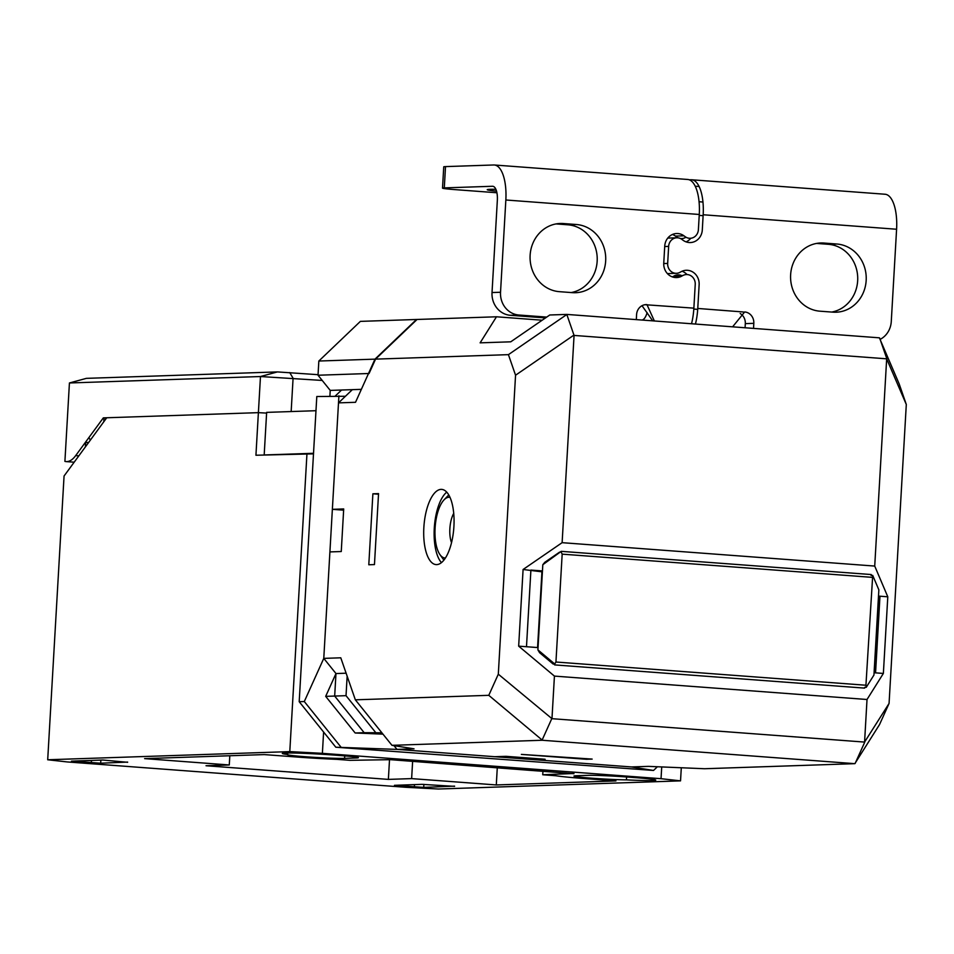 <?xml version="1.0" encoding="UTF-8"?>
<svg xmlns="http://www.w3.org/2000/svg" width="954" height="954" viewBox="0 0 954 954"><rect width="100%" height="100%" fill="white"/><g stroke="black" fill="none" stroke-linecap="round" stroke-linejoin="round"><path stroke-width="1.43" d="M661.039 778.691L322.38 753.338L289.789 751.609L47.7 759.766L67.197 761.936L405.855 787.288L438.446 789.018L680.536 780.861L661.039 778.691L661.718 766.933M587.783 775.363A29.884 1.181 3.3 0 1 627.052 777.009L633.563 777.498A36.991 1.467 3.3 0 1 655.756 780.122A36.991 1.467 3.3 0 1 626.42 779.871A29.884 1.181 3.3 0 1 593.4 778.309A29.884 1.181 3.3 0 1 573.962 776.067A29.884 1.181 3.3 0 1 576.443 775.745L587.783 775.363M355.937 758.001L344.597 758.382A29.884 1.181 3.3 0 1 311.135 757.142A29.884 1.181 3.3 0 1 287.416 754.614A29.884 1.181 3.3 0 1 287.595 754.495A36.991 1.467 3.3 0 1 282.301 753.433A36.991 1.467 3.3 0 1 333.983 755.067L340.495 755.556A29.884 1.181 3.3 0 1 358.418 757.679A29.884 1.181 3.3 0 1 355.937 758.001L355.997 757.071M127.633 762.306L102.901 760.028L71.443 761.149L100.683 763.212L127.645 762.079M454.581 786.358L421.99 784.343L394.455 785.333L423.707 787.396L454.593 786.132M573.914 773.706L390.496 759.67L349.963 760.326L336.81 759.348A51.23 2.027 -176.7 0 1 296.837 757.023L264.27 754.59L144.614 758.621L229.282 764.965L206.028 765.74L388.373 779.394L411.627 778.607L496.295 784.951L615.938 780.921L583.383 778.476A51.23 2.027 -176.7 0 1 555.884 775.745L542.731 774.755L573.926 773.491M680.536 780.861L681.299 767.755M313.496 453.865L255.934 455.237L258.391 412.653L266.607 413.094L258.391 412.653L260.478 376.532L322.225 380.443M322.38 753.338L323.609 732.04M289.789 751.609L306.973 453.52M47.7 759.766L64.061 476.01L106.729 417.769L258.391 412.653L103.33 417.876L75.676 455.618A42.691 16.933 94.3 0 1 66.112 461.593A42.691 16.933 94.3 0 1 64.908 461.39L69.427 382.971L260.478 376.532L277.423 371.917L318.052 374.683M85.645 442.012L85.371 446.925L85.621 442.561L88.639 442.453M103.783 421.787A21.346 8.467 -85.7 0 0 103.95 417.924A21.346 8.467 94.3 0 1 103.783 421.787M626.587 776.973L626.42 779.871M287.691 752.98L287.595 754.495M542.945 771.082L542.731 774.755M411.627 778.607L412.629 761.328M388.373 779.394L389.518 759.599M496.295 784.951L497.284 767.66M229.282 764.965L229.807 755.747M106.466 418.114L103.33 417.876M69.427 382.971L86.373 378.356L277.423 371.917M291.161 411.556L293.081 378.261L289.742 372.573M75.676 455.618L78.824 455.857M90.391 440.068A21.346 8.467 94.3 0 1 88.949 437.504M657.401 766.754L653.526 770.45L631.465 766.944L397.007 749.391L393.99 745.646L397.007 749.391L414.024 748.818L391.963 745.324L542.242 740.256L854.832 763.665L704.565 768.733L648.47 766.372L631.465 766.944L533.775 759.634L545.116 759.253L506.037 756.331L494.697 756.713L397.007 749.391L335.82 747.221L299.198 701.703L316.8 396.518L345.431 396.268L352.348 389.649L361.363 389.351L341.568 390.019L335.414 395.898M382.971 734.151L355.162 732.982L364.154 732.684L382.912 734.079L364.154 732.684L334.675 696.062L335.975 673.548L323.776 658.379L338.908 395.779M653.526 770.45L335.82 747.221M299.198 701.703L304.302 701.536L340.924 747.042M304.302 701.536L323.776 658.379L340.781 657.807L355.341 699.819L391.963 745.324M381.862 732.779L364.154 732.684L334.675 696.062L335.975 673.548L325.684 696.36L355.162 732.982M375.494 732.302L346.028 695.669L325.684 696.36M874.723 566.068L886.671 358.823L574.069 335.426L562.121 542.671L874.723 566.068L887.792 596.799L883.368 673.441L875.557 672.856L879.97 596.202L887.792 596.799M554.429 676.1L867.019 699.497L864.574 742.081L551.972 718.684L554.429 676.1L518.666 646.144L538.032 647.587M542.456 570.933L530.901 570.075L526.489 646.729M562.121 542.671L523.09 569.49L541.932 571.828L537.567 647.551M878.491 596.143L879.97 596.202L878.503 596.095M523.09 569.49L518.666 646.144M886.671 358.823L906.3 404.484L889.068 703.432L879.528 724.575L854.832 763.665M864.574 742.081L889.068 703.432M867.019 699.497L883.368 673.441M574.069 335.426L566.795 314.415L879.385 337.823L899.169 383.902L906.3 404.484M886.791 358.632L879.66 338.05M551.972 718.684L498.31 674.18L515.554 375.22L508.422 354.649L374.982 359.145L355.52 402.302L338.503 402.874L352.348 389.649M573.795 335.2L515.554 375.22M874.079 672.749L875.557 672.856M542.182 320.21L496.474 316.788L480.124 342.844L510.748 341.818L549.778 314.987L566.795 314.415M496.474 316.788L416.516 319.483L374.982 359.145M586.495 759.277L592.16 759.086L521.373 754.399L586.495 759.277L586.531 758.657M372.883 493.802L368.793 564.768L374.457 564.577L378.547 493.612L372.883 493.802L378.511 494.22M533.775 759.634L533.846 758.406M343.643 510.175L332.362 509.329L343.702 508.947L341.258 551.531L329.905 551.913L323.776 658.379L335.975 673.548L346.123 673.202M332.362 509.329L338.503 402.874M498.31 674.18L488.782 695.323L355.341 699.819M453.913 526.489A37.707 14.966 94.3 0 1 436.073 564.601A37.707 14.966 94.3 0 1 423.85 527.502A37.707 14.966 94.3 0 1 441.702 489.39A37.707 14.966 94.3 0 1 453.913 526.489M566.664 314.617L508.422 354.649M551.674 718.887L542.134 740.03L488.782 695.323M864.67 742.319L855.13 763.462M346.028 695.669L347.149 676.171M441.452 562.621A37.707 14.966 94.3 0 1 434.273 528.277A37.707 14.966 94.3 0 1 446.734 492.145M264.186 454.963L313.52 453.293L315.977 410.709L266.643 412.378L264.186 454.963M318.839 361.029L375.554 359.121L417.077 319.459L360.373 321.379L318.839 361.029L318.028 375.232L330.227 390.401L329.905 396.077M330.227 390.401L341.568 390.019M318.028 375.232L369.067 373.503L375.554 359.121M871.097 575.465L872.707 575.405L865.934 685.234L555.943 662.016L562.168 554.143L561.179 552.092L559.581 552.139L544.782 562.311L542.814 564.708L561.238 551.34L871.24 574.546M864.598 688.108L554.596 664.902L554.727 663.984L553.129 664.032L539.57 652.679L537.901 649.877L554.727 663.984L555.943 662.016M537.901 649.877L542.814 564.708M864.646 687.357L866.256 687.309L865.934 685.234M872.707 575.405L878.861 589.87L873.947 675.038L866.256 687.309M695.442 324.05A35.572 14.119 -85.7 0 0 697.768 308.452L699.139 284.709A13.523 12.402 88.1 0 0 681.251 271.64L679.904 272.367A9.254 8.479 88.1 0 1 676.446 273.297A9.254 8.479 88.1 0 1 667.669 263.423L663.734 263.554M689.301 179.817L691.042 179.757A35.572 14.119 -85.7 0 1 691.65 179.769A35.572 14.119 -85.7 0 1 703.17 214.757L702.299 229.986A13.523 12.402 88.1 0 1 683.064 240.265L681.812 239.347A9.254 8.479 88.1 0 0 676.803 237.784A9.254 8.479 88.1 0 0 668.647 246.394L667.669 263.423M880.208 339.338A21.346 19.569 88.1 0 0 891.274 321.51L896.593 229.246A35.572 14.119 94.3 0 0 885.073 194.246A35.572 14.119 94.3 0 0 884.465 194.234M753.529 328.403L753.815 323.334A10.673 9.79 88.1 0 0 744.657 311.958L732.612 326.828M832.949 312.149A34.153 31.315 88.1 0 0 836.062 312.22A34.153 31.315 88.1 0 0 866.232 278.723A34.153 31.315 88.1 0 0 836.873 244.021L823.851 243.043A34.153 31.315 88.1 0 0 820.738 242.984A34.153 31.315 88.1 0 0 790.568 276.469A34.153 31.315 88.1 0 0 819.927 311.183L832.949 312.149M667.395 273.583A9.254 8.479 88.1 0 0 667.931 273.595L676.446 273.297M745.074 327.771L745.312 323.621A10.673 9.79 88.1 0 0 740.185 313.52M690.779 238.261A13.523 12.402 -91.9 0 1 686.093 241.887M676.803 237.784L668.301 238.071A9.254 8.479 88.1 0 0 667.752 238.106M682.086 271.234A13.523 12.402 -91.9 0 1 686.999 274.537M831.709 312.065A34.153 31.315 88.1 0 0 857.682 276.743A34.153 31.315 88.1 0 0 828.37 244.307L816.588 243.425M699.115 186.519L695.204 186.221M682.193 275.909A9.254 8.479 88.1 0 0 674.49 275.766L673.142 276.493L682.992 275.479A9.254 8.479 -91.9 0 1 695.227 284.423L693.868 308.154A35.572 14.119 94.3 0 1 691.531 323.764M672.308 276.887A13.523 12.402 88.1 0 0 673.142 276.493M687.13 179.459A35.572 14.119 94.3 0 1 687.751 179.471A35.572 14.119 94.3 0 1 699.27 214.471L698.388 229.687A9.254 8.479 -91.9 0 1 685.234 236.723L683.97 235.805L675.468 236.091A13.523 12.402 88.1 0 0 672.439 234.481M675.468 236.091L676.72 237.009A9.254 8.479 88.1 0 0 678.151 237.856M680.381 238.512A9.254 8.479 88.1 0 0 685.938 237.188M545.509 317.932L510.33 315.297A21.346 19.569 -91.9 0 1 492.025 292.544L497.344 200.28A14.227 5.641 94.3 0 0 492.729 186.28A14.227 5.641 94.3 0 0 492.491 186.268L492.968 186.304M556.087 223.916L567.868 224.798A34.153 31.315 -91.9 0 1 597.18 257.234A34.153 31.315 -91.9 0 1 571.207 292.556M683.97 235.805A13.523 12.402 88.1 0 0 676.66 233.515A13.523 12.402 88.1 0 0 664.735 246.096L663.757 263.137A13.523 12.402 88.1 0 0 676.589 277.566A13.523 12.402 88.1 0 0 681.645 276.195M636.306 319.626L636.592 314.558A10.673 9.79 -91.9 0 1 646.001 304.624A10.673 9.79 -91.9 0 1 646.979 304.648L654.361 320.973M492.025 292.544L500.528 292.258A21.346 19.569 88.1 0 0 518.833 315.011L546.714 317.098M500.528 292.258L505.847 199.994L699.27 214.471M559.426 291.674A34.153 31.315 -91.9 0 1 530.066 256.96A34.153 31.315 -91.9 0 1 560.236 223.474A34.153 31.315 -91.9 0 1 563.349 223.534L576.383 224.512A34.153 31.315 -91.9 0 1 605.73 259.226A34.153 31.315 -91.9 0 1 575.56 292.711A34.153 31.315 -91.9 0 1 572.448 292.651L559.426 291.674M642.018 305.697L652.715 320.854M641.875 320.043A14.227 5.641 -85.7 0 0 647.122 312.59M492.491 186.268L444.29 187.89A21.346 0.847 -176.7 0 0 442.513 188.129L443.741 166.843A21.346 0.847 3.3 0 1 445.518 166.604L493.719 164.982A35.572 14.119 94.3 0 1 494.327 164.994A35.572 14.119 94.3 0 1 505.847 199.994M496.903 192.756L455.32 189.643A21.346 0.847 -176.7 0 1 442.513 188.129M495.865 189.297A34.153 1.348 -176.7 0 0 487.232 189.691A34.153 1.348 -176.7 0 0 496.533 191.17M453.722 513.371A19.211 7.62 -85.7 0 0 451.528 542.671M449.966 497.308A30.456 12.08 94.3 0 0 448.976 497.237A30.456 12.08 -85.7 0 0 444.063 499.836A30.456 12.08 -85.7 0 0 435.179 526.715A30.456 12.08 -85.7 0 0 439.961 554.62A30.456 12.08 -85.7 0 0 445.423 558.007M344.74 755.89L344.597 758.382M100.683 763.212L100.862 760.099M91.334 762.818L91.477 760.41M75.712 761.65L75.748 760.946M398.724 785.834L398.772 785.13M414.358 787.002L414.501 784.593M423.707 787.396L423.886 784.355M872.159 577.349L562.168 554.143M703.17 214.757L896.593 229.246M743.476 311.994L697.768 308.452M699.21 215.389L703.122 215.676M697.72 309.37L693.808 309.072M753.815 323.334L745.312 323.621M691.042 179.757L692.258 179.841M699.055 201.735L702.967 202.033L699.055 201.723M693.868 308.154L645.035 304.708M510.33 315.297L518.833 315.011M444.29 187.89L445.518 166.604M563.349 223.534L557.136 223.749M576.383 224.512L567.868 224.798M668.647 246.394L664.711 246.526M836.873 244.021L828.37 244.307M823.851 243.043L817.638 243.258M66.112 461.593L74.173 462.201M691.65 179.769L885.073 194.246M494.327 164.994L687.751 179.471M439.961 554.62L443.884 560.141M444.063 499.836L448.762 494.959"/></g></svg>
